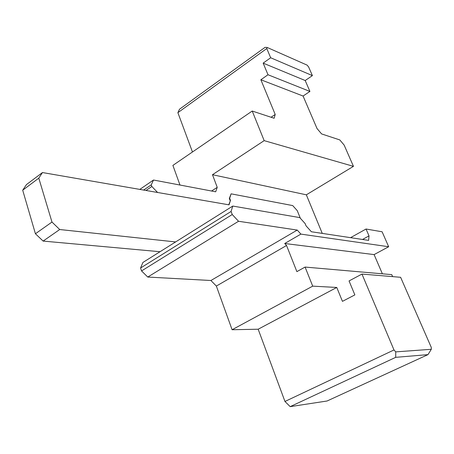 <?xml version="1.0" encoding="UTF-8"?>
<svg xmlns="http://www.w3.org/2000/svg" width="454" height="454" viewBox="0 0 454 454"><rect width="100%" height="100%" fill="white"/><g stroke="black" fill="none" stroke-linecap="round" stroke-linejoin="round"><path stroke-width="0.68" d="M175.63 241.931L59.718 229.525L51.983 222.051L38.789 178.15L42.46 172.548L26.474 184.574L22.7 190.215L35.423 233.753L43.119 241.08L160.029 251.72M42.46 172.548L229.043 204.85L230.479 200.356L228.765 204.805M38.789 178.15L22.7 190.215M51.983 222.051L35.423 233.753M59.718 229.525L43.119 241.08M230.479 200.356L229.679 198.245L231.103 193.835L292.705 205.583L297.251 210.645L300.349 218.266M231.103 193.835L229.321 198.477L230.121 200.583M229.679 198.245L229.321 198.477M395.712 357.338L395.74 351.878L431.3 349.291L427.98 354.625L395.712 357.338L290.185 406.642L327.073 401.001L427.98 354.625M431.3 349.291L431.283 347.406L400.615 277.292L361.963 274.074L349.052 280.935L354.858 294.901L342.452 301.354L336.766 287.461L312.71 286.145L305.082 267.066L296.882 271.628L286.548 245.495L284.715 243.503L300.911 234.105L297.251 230.076L238.543 221.268L232.238 214.532L231.08 211.468L232.771 206.059L299.742 217.597L305.122 223.567L306.041 225.831L311.387 231.756L368.62 240.387L369.011 235.887L366.043 229.015L350.573 237.663M305.082 267.066L391.751 274.63L392.619 276.628M366.043 229.015L382.12 231.784L388.669 246.738L374.107 254.598L382.381 273.813M374.107 254.598L284.715 243.503M388.669 246.738L300.911 234.105M312.403 75.614L305.196 80.523L263.155 63.123L270.669 57.76L312.403 75.614L308.606 66.948L307.091 65.115L267.151 47.449L265.057 47.358L179.517 109.215L177.877 112.666L192.462 151.988M305.196 80.523L309.923 91.43L303.073 96.032L317.034 128.55L321.602 133.924L339.796 139.923L344.149 145.087L353.456 166.346L264.171 140.638L252.22 111.037L274.12 118.261L275.209 114.465L260.863 79.768L268.008 74.745L263.155 63.123M303.073 96.032L260.863 79.768M309.923 91.43L268.008 74.745M353.456 166.346L306.342 194.817L322.261 233.396M306.342 194.817L212.483 174.711L264.171 140.638M157.623 192.49L151.84 186.492L151.273 184.857L153.503 180.022L215.69 191.798L217.233 187.349L212.483 174.711M395.74 351.878L393.993 349.96L284.959 401.467L290.185 406.642M336.766 287.461L258.173 329.218L284.959 401.467M393.993 349.96L361.963 274.074M312.71 286.145L232.096 329.735L258.173 329.218M286.548 245.495L216.359 286.054L232.096 329.735M297.251 230.076L210.917 280.504L216.359 286.054M238.543 221.268L147.76 277.048L210.917 280.504M232.238 214.532L141.552 270.93L147.76 277.048M231.08 211.468L140.581 267.996L141.552 270.93M232.771 206.059L142.902 262.469L140.581 267.996M369.011 235.887L362.536 239.468M270.669 57.76L266.776 48.527L267.151 47.449M151.84 186.492L145.989 190.476M151.273 184.857L143.634 190.067M153.503 180.022L139.798 189.403M217.233 187.349L211.57 191.021M266.776 48.527L177.877 112.666M275.209 114.465L271.061 117.251M252.22 111.037L172.9 165.392L179.977 185.033"/></g></svg>
